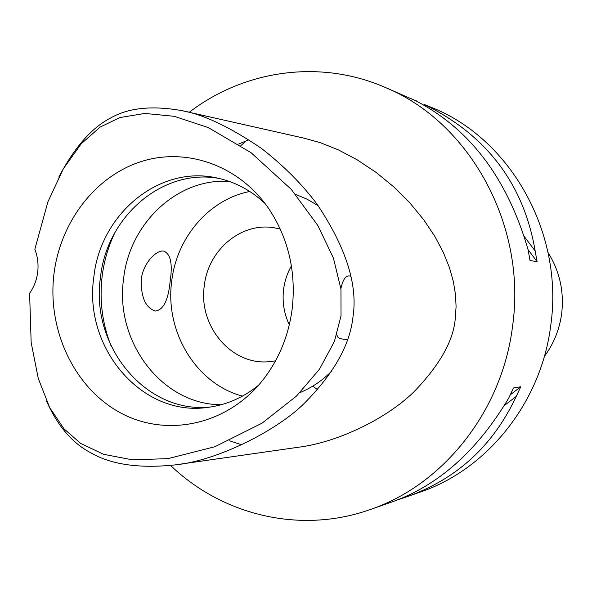 <?xml version="1.0" encoding="UTF-8"?>
<svg xmlns="http://www.w3.org/2000/svg" width="592" height="592" viewBox="0 0 592 592"><rect width="100%" height="100%" fill="white"/><g stroke="black" fill="none" stroke-linecap="round" stroke-linejoin="round"><path stroke-width="0.89" d="M29.6 293.255C34.01 287.076 36.711 280.016 37.71 272.068C38.606 264.113 37.644 256.514 34.824 249.276L47.908 201.85L63.329 168.794L81.222 143.782L100.166 127.08L119.917 117.549L144.774 113.442L174.233 116.306L208.369 127.628L251.06 152.699L291.183 189.299L317.852 225.515L333.422 258.097L340.962 289.096L341.029 315.832L334.376 341.532L319.443 369.245L296.511 396.048L262.071 423.154L214.837 446.745L167.928 458.637L132.438 459.843L103.533 454.293L80.697 443.43L63.988 428.823L49.684 407.562L38.28 378.51L31.161 342.568L29.6 293.255M292.204 308.787C296.229 271.787 288.459 238.472 268.894 208.835C239.02 165.094 185.895 146.772 140.23 161.868C94.491 176.978 60.081 222.784 53.909 274.407C47.205 330.314 74.392 388.115 120.59 412.905C166.648 437.814 227.128 425.204 262.767 380.175C278.802 359.655 288.615 335.856 292.204 308.787M58.778 177.134C74.422 147.541 91.575 127.902 110.238 118.215C128.109 107.774 152.137 105.28 182.321 110.726C203.833 114.633 230.214 127.199 261.457 148.414C284.093 166.078 302.778 184.889 317.519 204.854C346.113 247.811 357.938 285.152 352.987 316.883C350.035 344.315 334.45 372.464 306.249 401.317C280.023 429.133 217.908 460.82 175.136 464.898C139.401 468.664 111.37 464.668 91.035 452.917C72.394 443.267 57.55 425.959 46.494 400.999M175.136 464.898L297.502 447.367C337.625 442.527 386.487 418.692 413.934 391.837C439.952 364.879 453.738 340.252 455.307 317.948L456.084 306.612L455.485 294.513L453.346 281.503L449.402 267.495L443.356 252.458L434.898 236.482L423.798 219.854L410.019 203.093L393.858 186.961L375.957 172.302L357.154 159.796L338.395 149.894L320.464 142.731L303.881 138.128L182.321 110.726M248.973 139.734L238.569 144.071M189.233 112.288C243.919 70.278 319.621 58.83 385.015 87.342C469.478 121.863 527.028 225.219 512.591 326.014C502.194 411.314 443.023 485.077 369.926 509.645C300.04 534.384 222.318 515.121 170.57 465.46M229.459 440.774L241.95 444.903M406.808 496.769L419.965 492.174C487.223 469.53 541.288 402.508 550.775 325.245C563.924 233.966 511.384 140.178 433.677 108.336L424.471 104.555C486.861 135.346 523.757 184.149 535.168 250.964L537.077 261.605L528.079 249.683M537.077 261.605L530.032 260.569L528.094 249.728C507.359 178.414 469.863 128.745 415.614 100.736L385.015 87.342M415.651 100.751L409.901 98.087M415.443 100.477L417.153 101.21M389.839 502.697L391.438 502.142C438.073 485.78 477.204 451.023 508.839 397.861L513.464 388.004L520.782 386.739L516.239 396.418C492.877 446.279 455.855 479.92 405.18 497.347L397.824 499.766M317.482 389.61L312.731 386.162M289.31 324.83C284.042 313.679 282.132 301.898 283.583 289.481C284.663 281.059 287.268 273.208 291.412 265.934M280.245 229.015L273.511 227.654C240.574 222.385 207.925 250.46 204.27 285.943C198.327 325.866 231.087 365.257 268.724 361.734L275.539 360.854M331.868 370.955C322.485 380.471 311.858 387.686 299.989 392.6M242.476 396.122C196.211 383.964 164.768 331.72 171.695 281.333C176.579 237.577 209.176 199.304 249.787 191.482M295.578 194.383L307.189 199.238L318.148 205.727M347.534 339.882L339.334 338.513L337.706 336.981L336.796 334.739M229.2 181.374C177.245 177.844 129.322 223.547 123.573 278.98C114.552 341.591 162.008 404.832 221.216 404.736M141.214 279.838C140.992 297.561 145.721 307.958 155.385 311.044C163.422 310.023 168.343 300.092 170.148 281.252C172.775 264.017 170.659 253.975 163.806 251.126C156.562 249.558 142.864 263.292 141.214 279.838M340.903 288.6C342.775 279.942 345.521 275.724 349.154 275.946L350.893 276.175M111.044 345.869C102.32 323.713 99.338 300.64 102.098 276.649C104.007 261.013 108.343 246.205 115.107 232.227M210.944 406.941C146.357 414.57 90.31 346.461 100.411 277.848C106.508 216.687 162.563 167.928 219.107 178.436M265.046 203.485C250.712 190.084 234.432 181.529 216.198 177.807C158.456 165.131 99.974 214.704 93.78 277.522C83.361 347.881 141.984 417.33 207.999 407.363C226.447 404.958 243.297 397.58 258.549 385.237M510.371 394.731L520.782 386.739M504.354 405.52L516.239 396.418M535.168 250.964L524.253 236.526M425.604 106.049L424.471 104.555M246.561 140.585L240.885 145.588M544.337 356.48C553.698 343.841 559.47 329.603 561.638 313.782C564.243 291.612 559.714 271.203 548.044 252.562M369.926 509.645L391.438 502.134"/></g></svg>
